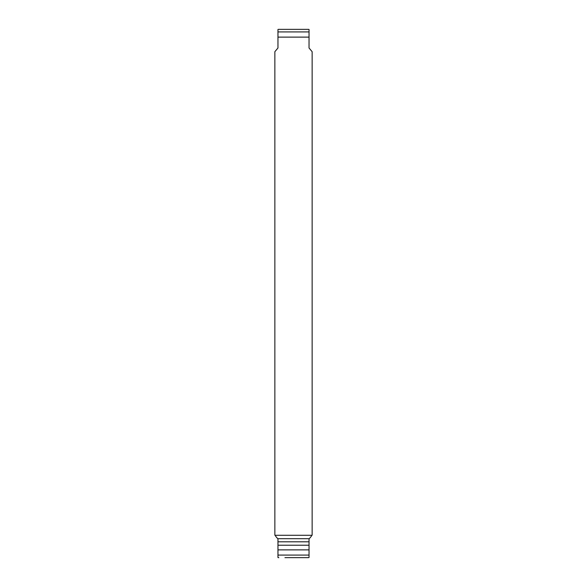 <?xml version="1.0" encoding="UTF-8"?>
<svg xmlns="http://www.w3.org/2000/svg" width="587" height="587" viewBox="0 0 587 587"><rect width="100%" height="100%" fill="white"/><g stroke="black" fill="none" stroke-linecap="round" stroke-linejoin="round"><path stroke-width="0.88" d="M277.959 47.995L274.855 51.7L274.855 535.278L312.145 535.278L312.145 51.7L309.041 47.995L309.041 37.12L277.959 37.12L277.959 47.995M309.041 37.12L309.041 29.475L309.041 31.918L277.959 31.918L277.959 29.475L277.959 37.12M309.041 29.475A3.111 3.111 0 0 0 308.168 29.35L278.832 29.35A3.111 3.111 0 0 0 277.959 29.475M275.633 535.278L275.633 536.224L277.959 539.005L277.959 557.525L277.959 555.082L309.041 555.082L309.041 539.005L311.367 536.224L311.367 535.278M309.298 538.69L277.702 538.69M309.041 557.525L309.041 555.082L309.041 557.525A3.111 3.111 0 0 1 308.168 557.65L284.952 557.65M309.041 541.801L277.959 541.801M309.041 545.22L277.959 545.22M309.041 549.88L277.959 549.88M277.959 557.525A3.111 3.111 0 0 0 278.832 557.65M302.048 557.65L308.168 557.65"/></g></svg>
